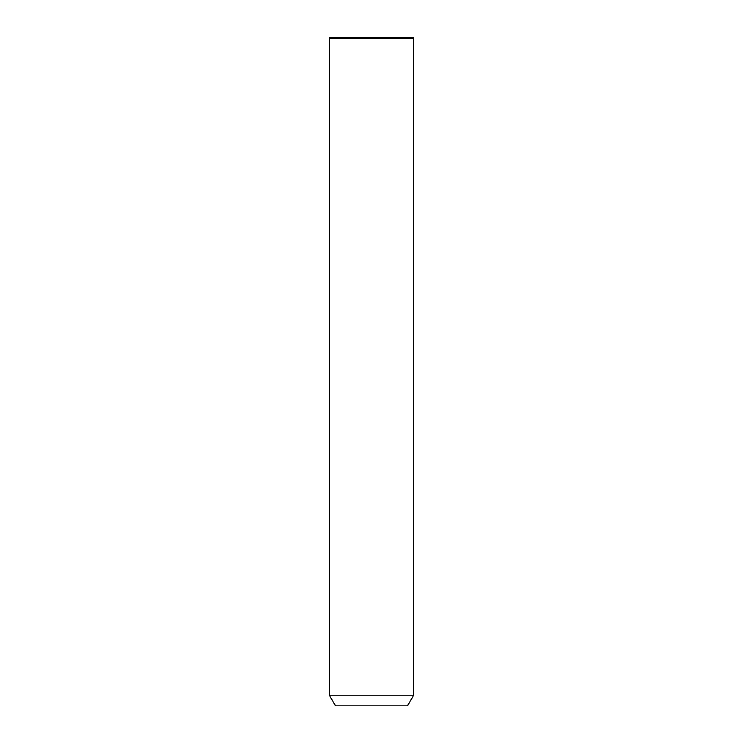 <?xml version="1.0" encoding="UTF-8"?>
<svg xmlns="http://www.w3.org/2000/svg" width="743" height="743" viewBox="0 0 743 743"><rect width="100%" height="100%" fill="white"/><g stroke="black" fill="none" stroke-linecap="round" stroke-linejoin="round"><path stroke-width="1.11" d="M334.48 695.16L413.684 695.16L413.684 38.181L329.316 38.181L329.316 695.16L334.48 695.16M329.316 695.16L335.492 705.85L407.508 705.85L413.684 695.16M329.316 38.181L330.347 37.15L412.653 37.15L413.684 38.181"/></g></svg>
